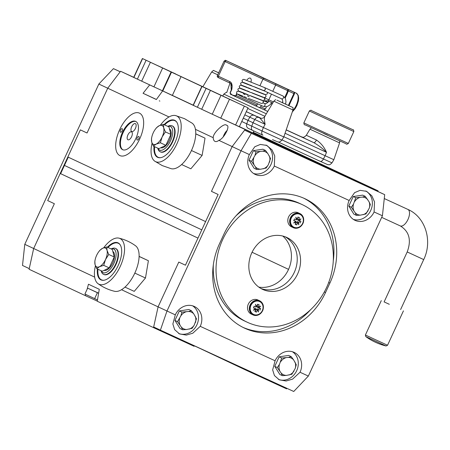 <?xml version="1.0" encoding="UTF-8"?>
<svg xmlns="http://www.w3.org/2000/svg" width="450" height="450" viewBox="0 0 450 450"><rect width="100%" height="100%" fill="white"/><g stroke="black" fill="none" stroke-linecap="round" stroke-linejoin="round"><path stroke-width="0.67" d="M253.181 132.435L264.437 137.627L253.187 132.424M323.736 165.437L312.643 160.324L323.736 165.437M159.862 101.093L159.278 100.817M300.037 372.246L292.584 379.136L286.132 381.004L279.281 379.834L274.427 375.548L272.661 369.9L275.085 360.771A15.581 13.731 115.1 0 1 294.176 352.401A15.581 13.731 115.1 0 1 300.037 372.246L308.351 376.071L382.416 215.781L384.694 194.659L377.949 191.498L378.096 190.851L253.249 132.294M119.666 129.662A23.372 11.042 114.7 0 1 139.433 113.119A23.372 11.042 114.7 0 1 139.663 139.044A23.372 11.042 114.7 0 1 119.897 155.582A23.372 11.042 114.7 0 1 119.666 129.662A23.372 11.042 -65.3 0 0 119.897 155.582A23.372 11.042 -65.3 0 0 139.663 139.044A23.372 11.042 -65.3 0 0 139.433 113.119A23.372 11.042 -65.3 0 0 119.666 129.662M214.959 141.373A9.737 4.601 114.7 0 1 213.216 137.689C212.715 133.138 224.319 122.271 226.496 125.246L226.496 125.246C230.861 125.336 224.207 138.527 218.88 140.349A9.737 4.601 114.7 0 1 214.971 141.384A9.737 4.601 114.7 0 1 214.959 141.373M255.673 134.421L260.111 136.463L255.673 134.421M378.096 190.851L337.545 172.192L337.326 172.665L285.351 148.753L285.57 148.281L203.169 109.997M337.326 172.665L285.525 148.371M154.277 87.03L143.179 81.861M136.884 78.907L120.589 71.263L133.718 77.304M196.875 107.044L160.071 89.713M285.57 148.281L239.383 126.619M162.596 90.968L156.352 99.529L143.066 93.296L149.681 84.909M169.003 116.955L107.73 88.211L120.589 71.263M213.216 137.689L195.452 129.358M245.014 129.623L232.155 146.576L218.88 140.349M288.551 269.37L252.079 252.264L288.551 269.37M337.545 172.192L253.108 132.593M68.259 157.174L60.637 173.672L60.221 173.481L47.694 200.588L54.36 203.715L33.666 248.501L54.36 203.715L47.694 200.588L80.37 129.87L67.843 156.982L205.599 221.597L218.126 194.484L211.461 191.362L232.155 146.576L211.461 191.362L218.126 194.484L185.451 265.202L178.785 262.074L158.091 306.861L153.523 327.628L97.251 301.236L99.293 289.305L88.47 284.231L87.075 289.367M201.791 229.843L64.446 165.42L201.791 229.843M94.657 277.11L24.778 244.333L98.843 84.043L107.73 88.211L87.036 132.998L80.37 129.87L87.036 132.998L107.73 88.211L120.189 71.792L113.445 68.631L120.223 71.747M156.403 99.461L143.066 93.296M389.306 304.301L384.126 301.905M387.551 345.257L365.394 335.019L365.811 336.617L379.693 343.063L386.061 345.977L387.551 345.257L403.442 310.86M131.569 131.867A4.348 2.053 -65.3 0 0 127.884 134.944A4.348 2.053 -65.3 0 0 127.918 139.764A4.348 2.053 -65.3 0 0 128.593 139.843A4.348 2.053 -65.3 0 0 131.614 136.676A4.348 2.053 -65.3 0 0 132.053 132.328A4.348 2.053 -65.3 0 0 131.569 131.867M135.382 123.621A4.348 2.053 -65.3 0 0 131.692 126.692A4.348 2.053 -65.3 0 0 131.732 131.518A4.348 2.053 -65.3 0 0 132.407 131.591A4.348 2.053 -65.3 0 0 135.422 128.424A4.348 2.053 -65.3 0 0 135.861 124.076A4.348 2.053 -65.3 0 0 135.382 123.621M135.939 121.534A15.581 7.363 -65.3 0 0 123.081 132.688A15.581 7.363 -65.3 0 0 122.929 149.811M120.499 130.056A1.946 0.922 -65.3 0 0 120.521 132.216A1.946 0.922 -65.3 0 0 122.164 130.832A1.946 0.922 -65.3 0 0 122.147 128.672A1.946 0.922 -65.3 0 0 120.499 130.056M137.166 137.869A1.946 0.922 -65.3 0 0 137.183 140.029A1.946 0.922 -65.3 0 0 138.831 138.651A1.946 0.922 -65.3 0 0 138.808 136.491A1.946 0.922 -65.3 0 0 137.166 137.869M122.456 132.401A15.581 7.363 -65.3 0 0 122.608 149.687A15.581 7.363 -65.3 0 0 135.787 138.656A15.581 7.363 -65.3 0 0 135.63 121.376A15.581 7.363 -65.3 0 0 122.456 132.401M153.523 327.628L194.074 346.286L194.293 345.814L246.268 369.726L246.049 370.198L199.035 347.991M246.049 370.198L286.605 388.851L286.971 388.367M60.637 173.672L197.977 238.095L185.451 265.202L178.785 262.074L158.091 306.861L121.517 289.71M85.714 294.407L85.371 295.661L29.098 269.269L33.666 248.501L29.239 268.616L22.5 265.455L24.778 244.333M85.371 295.661L97.273 301.106M197.977 238.095L60.221 173.481M124.976 287.111L134.229 291.369L145.479 278.004L148.393 260.724L139.112 256.382M139.112 256.455L148.393 260.724M134.82 273.099L145.479 278.004M181.614 164.537L190.868 168.795L202.118 155.43L205.031 138.15L195.75 133.808M195.75 133.881L205.031 138.15M191.458 150.525L202.118 155.43M101.177 270.748A12.982 6.137 -65.3 0 0 102.898 272.627A12.982 6.137 -65.3 0 0 105.097 272.801A12.982 6.137 -65.3 0 0 114.744 261.343A12.982 6.137 -65.3 0 0 113.754 249.036A12.982 6.137 -65.3 0 0 111.555 248.861A12.982 6.137 -65.3 0 0 111.206 248.957M157.815 148.174A12.982 6.137 -65.3 0 0 159.519 150.047A12.982 6.137 -65.3 0 0 159.536 150.053A12.982 6.137 -65.3 0 0 170.528 140.839A12.982 6.137 -65.3 0 0 170.409 126.472A12.982 6.137 -65.3 0 0 170.393 126.461A12.982 6.137 -65.3 0 0 167.844 126.383M112.832 251.482A10.389 4.911 114.7 0 1 112.77 262.918A10.389 4.911 114.7 0 1 104.141 270.332M95.299 259.076L94.832 261.186L95.057 264.606A10.389 4.911 -65.3 0 1 95.299 259.076A10.389 4.911 -65.3 0 1 96.609 255.403A10.389 4.911 114.7 0 1 98.516 252.079A10.389 4.911 114.7 0 1 102.6 248.276A10.389 4.911 114.7 0 1 107.044 250.363L106.824 246.938L112.32 249.469L114.249 256.995L109.215 267.885L102.257 271.243L96.761 268.712L99.501 266.692A10.389 4.911 114.7 0 1 95.057 264.606L96.761 268.712M105.497 259.571A10.389 4.911 114.7 0 1 99.501 266.692L103.719 265.354L105.497 259.571L108.754 254.469L107.044 250.363A10.389 4.911 114.7 0 1 105.497 259.571M106.824 246.938L102.6 248.276L99.866 250.301L98.516 252.079M114.249 256.995L108.754 254.469M109.215 267.885L103.719 265.354M169.47 128.908A10.389 4.911 114.7 0 1 169.408 140.344A10.389 4.911 114.7 0 1 160.779 147.757M151.937 136.502L151.47 138.611L151.695 142.037A10.389 4.911 -65.3 0 1 151.937 136.502A10.389 4.911 -65.3 0 1 153.242 132.829A10.389 4.911 114.7 0 1 155.154 129.504A10.389 4.911 114.7 0 1 159.238 125.702A10.389 4.911 114.7 0 1 163.682 127.789L163.463 124.363L168.958 126.894L170.882 134.421L165.853 145.311L158.895 148.669L153.399 146.138L156.139 144.118A10.389 4.911 114.7 0 1 151.695 142.037L153.399 146.138M162.129 136.997A10.389 4.911 114.7 0 1 156.139 144.118L160.357 142.779L162.129 136.997L165.392 131.895L163.682 127.789A10.389 4.911 114.7 0 1 162.129 136.997M163.463 124.363L159.238 125.702L156.504 127.727L155.154 129.504M170.882 134.421L165.392 131.895M165.853 145.311L160.357 142.779M103.691 247.815A25.166 11.891 114.7 0 1 118.935 238.14A25.166 11.891 114.7 0 1 120.257 266.423A25.166 11.891 114.7 0 1 97.993 283.657A25.166 11.891 114.7 0 1 95.422 265.787M118.935 238.14C124.982 239.58 130.517 242.128 135.546 245.784A25.166 11.891 114.7 0 1 134.809 273.116A25.166 11.891 114.7 0 1 114.604 291.296C108.557 289.862 103.022 287.314 97.993 283.657M107.432 247.219A20.385 9.63 114.7 0 1 118.013 242.854A20.385 9.63 114.7 0 1 118.215 265.461A20.385 9.63 114.7 0 1 100.974 279.889A20.385 9.63 114.7 0 1 97.403 269.01M103.877 280.26A20.126 9.512 114.7 0 1 101.498 279.844A20.126 9.512 114.7 0 1 97.959 269.263M111.178 248.94A14.282 6.75 114.7 0 1 115.459 248.394L115.875 248.586A14.282 6.75 114.7 0 1 116.016 264.431A14.282 6.75 114.7 0 1 103.939 274.539L103.522 274.348A14.282 6.75 114.7 0 1 101.149 270.731M107.983 247.472A20.126 9.512 114.7 0 1 118.316 243.281A20.126 9.512 114.7 0 1 120.184 244.817M115.459 248.394A14.282 6.75 114.7 0 1 115.599 264.24A14.282 6.75 114.7 0 1 103.522 274.348M160.329 125.241A25.166 11.891 114.7 0 1 175.567 115.566A25.166 11.891 114.7 0 1 176.687 115.954A25.166 11.891 114.7 0 1 176.895 143.848A25.166 11.891 114.7 0 1 155.576 161.64A25.166 11.891 114.7 0 1 154.631 161.083A25.166 11.891 114.7 0 1 152.061 143.213M175.567 115.566L184.567 118.699L192.184 123.21A25.166 11.891 114.7 0 1 191.486 150.463A25.166 11.891 114.7 0 1 171.242 168.722L162.242 165.589L154.631 161.083M164.07 124.644A20.385 9.63 114.7 0 1 174.651 120.279A20.385 9.63 114.7 0 1 174.679 120.291A20.385 9.63 114.7 0 1 174.864 142.858A20.385 9.63 114.7 0 1 157.607 157.314A20.385 9.63 114.7 0 1 157.579 157.303A20.385 9.63 114.7 0 1 154.041 146.436M160.515 157.686A20.126 9.512 114.7 0 1 158.136 157.269A20.126 9.512 114.7 0 1 158.102 157.258A20.126 9.512 114.7 0 1 154.597 146.689M164.621 124.897A20.126 9.512 114.7 0 1 174.954 120.707A20.126 9.512 114.7 0 1 174.988 120.718A20.126 9.512 114.7 0 1 176.822 122.242M172.491 126.006A14.282 6.75 114.7 0 1 172.513 126.017A14.282 6.75 114.7 0 1 172.536 126.022A14.282 6.75 114.7 0 1 172.665 141.834A14.282 6.75 114.7 0 1 160.577 151.965A14.282 6.75 114.7 0 1 160.554 151.954L160.161 151.774A14.282 6.75 114.7 0 1 160.138 151.763A14.282 6.75 114.7 0 1 157.787 148.157M167.816 126.371A14.282 6.75 114.7 0 1 172.097 125.826A14.282 6.75 114.7 0 1 172.119 125.831A14.282 6.75 114.7 0 1 172.249 141.643A14.282 6.75 114.7 0 1 160.161 151.774M87.643 288.141L84.921 294.036L94.657 298.603L97.38 292.708L87.643 288.141L98.629 293.169M97.476 299.902L94.657 298.603M98.612 293.276L97.38 292.708M286.627 88.729A11.036 5.068 114.7 0 1 286.83 88.813A11.036 5.068 114.7 0 1 287.055 88.931M152.499 63.253L175.567 73.89L152.499 63.253M201.836 86.389L142.397 58.517L248.057 107.843L239.344 126.703L212.248 114.227L193.123 105.244L201.836 86.389L248.057 107.843M181.08 76.545L172.367 95.4L141.688 81.163L133.684 77.372L142.397 58.517M212.49 91.389L235.558 102.026L212.49 91.389M172.367 95.4L193.162 105.159M157.866 65.711L168.75 70.74L157.866 65.711M228.741 98.876L217.862 93.847L228.741 98.876M282.774 236.036A29.081 25.633 -64.9 0 1 288.349 269.809A29.081 25.633 -64.9 0 1 258.817 287.117M302.265 204.632A64.918 57.212 115.1 0 0 301.928 204.48A64.918 57.212 115.1 0 0 222.812 239.304A64.918 57.212 115.1 0 0 247.129 322.178A64.918 57.212 115.1 0 0 247.466 322.335A64.918 57.212 115.1 0 0 326.582 287.511A64.918 57.212 115.1 0 0 302.265 204.632L299.486 203.333A64.918 57.212 115.1 0 0 299.149 203.175A64.918 57.212 115.1 0 0 236.002 215.831M213.334 264.741A64.918 57.212 115.1 0 0 244.35 320.878L247.129 322.178M262.688 289.395A28.626 25.228 115.1 0 0 297.579 274.039A28.626 25.228 115.1 0 0 286.852 237.487A28.626 25.228 115.1 0 0 286.706 237.42A28.626 25.228 115.1 0 0 251.814 252.776A28.626 25.228 115.1 0 0 262.541 289.327A28.626 25.228 115.1 0 0 262.688 289.395M260.904 288.478A28.626 25.228 115.1 0 0 294.204 272.559A28.626 25.228 115.1 0 0 285.154 236.773M250.701 305.949A7.104 6.266 115.1 0 0 254.154 314.646A7.104 6.266 115.1 0 0 262.558 310.039A7.104 6.266 115.1 0 0 259.104 301.337A7.104 6.266 115.1 0 0 250.701 305.949M262.575 310.044A7.133 6.289 -64.9 0 1 254.143 314.668A7.133 6.289 -64.9 0 1 250.672 305.938A7.133 6.289 -64.9 0 1 259.11 301.309A7.133 6.289 -64.9 0 1 262.575 310.044M248.051 304.774A7.791 6.868 -64.9 0 1 257.856 299.964L259.661 300.808A7.791 6.868 -64.9 0 1 262.851 310.106A7.791 6.868 -64.9 0 1 253.046 314.916A7.791 6.868 -64.9 0 1 249.857 305.618A7.791 6.868 -64.9 0 1 259.661 300.808C263.042 302.794 264.127 305.904 262.907 310.134C260.651 314.724 257.361 316.316 253.046 314.916L251.241 314.066A7.791 6.868 -64.9 0 1 248.051 304.774M253.541 307.727L255.611 308.52L253.446 307.974L253.794 307.063A18.816 8.854 -71 0 0 254.121 306.146L256.191 307.08L255.482 304.346L257.051 306.608L257.574 304.251L259.2 304.813L258.362 307.012L257.113 306.428M254.936 311.428L255.336 311.569L255.949 309.42M257.282 309.932L255.982 309.319L257.282 309.932L256.489 312.109L254.863 311.546L255.999 309.442L253.311 310.185L255.611 308.52M257.062 309.78L256.871 308.812L258.21 309.42L258.508 311.979L257.31 309.892M259.369 308.121L258.789 309.673L256.911 308.807M257.445 307.367L258.744 307.98L257.445 307.367M257.985 306.883L257.417 307.339M257.991 304.397L257.181 306.152M257.108 306.467L258.362 307.058L260.679 306.141L258.716 307.952M255.954 306.09L257.051 306.608M255.999 309.442L255.043 308.993M256.489 312.109L255.336 311.569M258.171 309.42L256.871 308.812M258.789 309.673L258.21 309.42M259.942 310.213L260.291 309.308A18.816 8.854 109 0 0 260.618 308.391L258.744 307.98M291.004 218.728A7.104 6.266 115.1 0 0 294.457 227.43A7.104 6.266 115.1 0 0 302.856 222.823A7.104 6.266 115.1 0 0 299.402 214.121A7.104 6.266 115.1 0 0 291.004 218.728M302.878 222.829A7.133 6.289 -64.9 0 1 294.441 227.453A7.133 6.289 -64.9 0 1 290.976 218.722A7.133 6.289 -64.9 0 1 299.407 214.093A7.133 6.289 -64.9 0 1 302.878 222.829M288.349 217.558A7.791 6.868 -64.9 0 1 298.153 212.749L299.959 213.593A7.791 6.868 -64.9 0 1 303.148 222.891A7.791 6.868 -64.9 0 1 293.344 227.7A7.791 6.868 -64.9 0 1 290.154 218.402A7.791 6.868 -64.9 0 1 299.959 213.593C303.345 215.578 304.425 218.689 303.204 222.919C300.949 227.509 297.664 229.101 293.344 227.7L291.538 226.851A7.791 6.868 -64.9 0 1 288.349 217.558M293.839 220.511L295.914 221.304L293.743 220.753L294.092 219.847A18.816 8.854 -71 0 0 294.424 218.931L296.494 219.864L295.779 217.131L297.354 219.392L297.877 217.035L299.498 217.597L298.665 219.797L297.416 219.212M295.234 224.213L295.639 224.353L296.252 222.204M297.579 222.716L296.28 222.103L297.579 222.716L296.786 224.893L295.166 224.331L296.297 222.227L293.608 222.969L295.914 221.304M297.36 222.564L297.169 221.597L298.513 222.204L298.811 224.764L297.608 222.677M299.666 220.899L299.093 222.458L297.214 221.591M297.748 220.151L299.048 220.764L297.748 220.151M298.288 219.667L297.714 220.123M298.288 217.181L297.478 218.936M297.405 219.251L298.659 219.842L300.977 218.925L299.014 220.736M296.252 218.874L297.354 219.392M296.297 222.227L295.341 221.777M296.786 224.893L295.639 224.353M298.468 222.204L297.169 221.597M299.093 222.458L298.513 222.204M300.24 222.998L300.589 222.092A18.816 8.854 109 0 0 300.921 221.175L299.048 220.764M356.445 215.381L360.473 215.123A9.197 8.106 -64.9 0 1 355.14 212.67L356.445 215.381L353.891 214.183L348.812 206.072L353.216 196.543L362.694 195.126L365.248 196.329L362.334 197.106L355.77 197.741L353.216 196.543M355.77 197.741L353.537 204.041L351.371 207.27L355.14 212.67M351.371 207.27L348.812 206.072M360.473 215.123L365.923 213.964L369.27 208.187L370.322 204.435L369.022 201.729L365.248 196.329M363.004 214.746A9.197 8.106 115.1 0 0 368.089 210.735M369.27 208.187A9.197 8.106 115.1 0 0 369.022 201.729M367.661 199.558A9.197 8.106 115.1 0 0 362.334 197.106M359.798 197.482A9.197 8.106 115.1 0 0 354.713 201.493M353.537 204.041A9.197 8.106 115.1 0 0 353.784 210.499M256.652 169.47L260.679 169.211A9.197 8.106 -64.9 0 1 255.352 166.759L256.652 169.47L254.098 168.272L249.024 160.161L253.423 150.632L262.901 149.22L265.455 150.418L262.541 151.194L255.982 151.83L253.423 150.632M255.982 151.83L254.925 155.582L251.578 161.359L255.352 166.759M251.578 161.359L249.024 160.161M260.679 169.211L266.13 168.053L268.301 164.824L270.534 158.529L267.874 153.647L265.455 150.418M263.216 168.834A9.197 8.106 115.1 0 0 268.301 164.824M269.477 162.276A9.197 8.106 115.1 0 0 269.229 155.818M267.874 153.647A9.197 8.106 115.1 0 0 262.541 151.194M260.004 151.571A9.197 8.106 115.1 0 0 254.925 155.582M253.744 158.13A9.197 8.106 115.1 0 0 253.991 164.588M282.381 375.671L286.408 375.412A9.197 8.106 -64.9 0 1 281.076 372.96L282.381 375.671L279.827 374.473L274.753 366.362L279.152 356.833L288.63 355.416L291.184 356.614L288.27 357.396L281.706 358.031L279.152 356.833M281.706 358.031L279.472 364.331L277.307 367.56L281.076 372.96M277.307 367.56L274.753 366.362M286.408 375.412L291.859 374.254L295.206 368.477L296.263 364.725L293.603 359.848L291.184 356.614M288.945 375.03A9.197 8.106 115.1 0 0 294.024 371.025M295.206 368.477A9.197 8.106 115.1 0 0 294.958 362.014M293.603 359.848A9.197 8.106 115.1 0 0 288.27 357.396M285.733 357.772A9.197 8.106 115.1 0 0 280.648 361.783M279.472 364.331A9.197 8.106 115.1 0 0 279.72 370.789M182.588 329.76L186.615 329.501A9.197 8.106 -64.9 0 1 181.288 327.049L182.588 329.76L180.034 328.562L174.96 320.451L179.359 310.922L188.837 309.504L191.391 310.708L188.477 311.484L181.918 312.12L179.359 310.922M181.918 312.12L180.861 315.872L177.514 321.649L181.288 327.049M177.514 321.649L174.96 320.451M186.615 329.501L192.066 328.343L194.237 325.114L196.47 318.814L193.809 313.937L191.391 310.708M189.152 329.124A9.197 8.106 115.1 0 0 194.237 325.114M195.412 322.566A9.197 8.106 115.1 0 0 195.165 316.108M193.809 313.937A9.197 8.106 115.1 0 0 188.477 311.484M185.946 311.861A9.197 8.106 115.1 0 0 180.861 315.872M179.679 318.42A9.197 8.106 115.1 0 0 179.927 324.877M264.864 87.722L265.399 89.679L263.722 90.619L253.806 86.591M240.452 95.929A1.558 1.114 -65.4 0 0 240.486 95.946A1.558 1.114 -65.4 0 0 240.519 95.962A1.558 1.114 -65.4 0 0 240.525 95.968A1.558 1.114 -65.4 0 0 241.734 95.653M239.366 66.701L241.774 67.821L239.366 66.701M277.566 84.656L279.968 85.77L277.566 84.656M251.01 82.058A5.451 2.503 -65.3 0 0 250.29 78.142A5.451 2.503 -65.3 0 0 246.713 80.336M255.904 74.391L250.408 71.837L255.904 74.391M265.989 79.296L260.488 76.742L265.989 79.296M287.432 89.218A1.299 1.007 -65 0 1 287.713 89.291L293.799 92.087A1.299 1.108 -64.9 0 1 293.805 92.093L276.165 83.829A1.299 1.108 -64.9 0 1 276.171 83.835A1.299 1.108 -64.9 0 1 276.176 83.835M257.648 103.815L257.04 105.12L255.746 105.947L232.993 95.411M230.265 83.222L218.874 77.878L230.276 83.228A1.299 1.153 -64.9 0 1 230.276 83.228A1.299 1.153 -64.9 0 1 229.776 81.568C231.947 82.586 232.594 85.281 231.727 89.651L230.113 93.139L232.571 95.214L255.746 105.947M230.107 92.616L231.519 89.55L230.107 92.616C230.676 95.422 229.826 93.476 232.329 95.096L235.721 95.771L236.194 95.479L257.04 105.12M267.986 102.442L264.229 101.014L263.391 101.779M231.727 89.651L231.986 87.008L231.519 89.55M256.078 105.986L259.397 107.623L260.691 106.796L261.298 105.486M230.186 92.661L230.113 93.139M268.093 102.341L264.926 100.834L268.043 100.766M264.926 100.834L264.229 101.014M285.193 98.139L287.325 93.527A1.299 1.299 0 0 0 287.364 93.431L288.287 90.934L224.078 61.099L217.328 75.718L218.368 76.213L225.124 61.599A1.299 1.153 115.1 0 1 226.716 60.902L287.612 89.308A1.299 1.007 115 0 0 287.612 89.308L270.501 81.259A1.299 1.243 114.2 0 1 270.517 81.264L287.713 89.291A1.299 0.675 -65.3 0 1 287.91 89.494M287.364 93.431L286.689 93.234L287.606 90.737A1.299 0.596 -65.3 0 0 287.612 89.308L263.16 77.895A1.299 1.007 115 0 0 263.154 77.889L247.528 70.639M270.231 81.191A1.299 1.007 -65 0 1 270.517 81.264A1.299 1.299 0 0 0 270.152 81.157M270.163 81.163A1.299 1.243 114.2 0 1 270.501 81.259L270.911 81.439M269.798 80.871A1.299 1.153 -64.9 0 1 269.803 80.876L270.591 81.242A1.299 0.72 -65.1 0 1 270.591 81.242L276.165 83.829A1.299 1.299 0 0 0 276.165 83.829L276.165 83.829A1.299 0.72 -65.1 0 1 276.165 83.835L226.716 60.902M265.157 99.551L264.701 99.343M227.34 130.236A7.791 3.679 -65.3 0 0 223.262 136.789M98.843 84.043L113.445 68.631M278.466 379.412A15.581 13.731 115.1 0 0 296.702 370.682A15.581 13.731 115.1 0 0 292.449 351.748M275.085 360.771L200.244 326.334A15.581 13.731 115.1 0 0 194.383 306.489A15.581 13.731 115.1 0 0 175.297 314.859L158.091 306.861L153.669 326.981L160.408 330.142L166.978 311.034L241.042 150.744L232.155 146.576L244.614 130.151L377.949 191.498M178.672 333.501A15.581 13.731 115.1 0 0 196.909 324.771A15.581 13.731 115.1 0 0 192.656 305.837M274.309 166.044L274.748 155.987L272.042 149.895L266.788 145.423L260.325 144.433L254.807 146.739L249.362 154.569A15.581 13.731 115.1 0 0 255.218 174.414A15.581 13.731 115.1 0 0 274.309 166.044L349.149 200.481A15.581 13.731 115.1 0 0 355.011 220.326A15.581 13.731 115.1 0 0 374.096 211.956L374.535 201.898L371.835 195.806L366.581 191.334L360.118 190.339L354.6 192.651L349.149 200.481M253.609 173.503A15.581 13.731 115.1 0 0 270.973 164.481A15.581 13.731 115.1 0 0 265.939 145.063M353.402 219.414A15.581 13.731 115.1 0 0 370.766 210.392A15.581 13.731 115.1 0 0 365.732 190.974M223.858 234.304L219.504 243.731A66.218 58.354 115.1 0 0 244.401 328.072A66.218 58.354 115.1 0 0 325.536 292.511L329.889 283.084A66.218 58.354 115.1 0 0 304.993 198.743A66.218 58.354 115.1 0 0 223.858 234.304M382.416 215.781L374.096 211.956M249.362 154.569L241.042 150.744L251.353 133.318L244.614 130.151M384.694 194.659L251.353 133.318M308.351 376.071L293.743 391.483L160.408 330.142M200.244 326.334L192.791 333.225L186.339 335.093L179.494 333.923L174.634 329.636L172.868 323.989L175.297 314.859M333.281 260.769A66.218 58.354 115.1 0 0 303.598 198.112M243.023 327.397A66.218 58.354 115.1 0 0 310.618 309.684M218.661 72.832L213.446 70.397L218.655 72.832M287.82 105.221L276.947 100.176L287.82 105.221M282.718 102.808L293.012 107.595L282.713 102.825M230.456 94.163L267.733 111.448M267.744 111.42L264.054 109.688M339.705 140.816L339.581 142.886L309.954 129.195L306.326 135.281L316.463 140.017C320.979 143.117 324.321 147.223 326.498 152.336C322.926 148.68 318.684 145.446 313.785 142.639L301.584 136.918M264.842 116.477C264.144 117.276 264.234 119.897 265.123 124.329L263.357 127.541L283.798 136.952L281.914 140.102L262.058 130.961A3.893 2.599 115 0 0 262.929 135.197A3.893 2.599 115 0 0 262.941 135.203L248.4 128.43A3.893 3.431 115.1 0 1 248.377 128.419L252.613 130.399A3.893 2.599 115 0 0 252.624 130.399L262.924 135.191M285.047 133.267L326.498 152.336L325.131 155.734L333.855 159.711L331.976 162.866L323.438 158.974L325.131 155.734L283.866 136.749M246.291 111.668L259.892 118.029L265.123 124.329L254.807 119.526L253.041 122.737L263.357 127.541L262.058 130.961L251.741 126.157L253.041 122.737L243.287 118.176M260.032 118.091L259.892 118.029A3.893 3.864 -66.6 0 0 259.976 118.069L259.976 118.069C262.052 118.873 264.527 117.562 264.668 116.584L273.864 101.16L292.973 109.991L283.798 136.952M316.463 140.017A3.893 1.339 -65.1 0 1 313.785 142.639L286.183 129.938M255.842 105.981L257.889 106.914M218.672 72.793L216.112 71.629L218.672 72.804M330.593 119.503L349.436 128.149L330.593 119.503M331.076 119.711L343.901 125.589L331.076 119.711M259.774 136.305L255.735 134.443L259.774 136.311M292.725 110.711A11.036 5.068 -65.3 0 0 297.855 100.462A11.036 5.068 -65.3 0 0 296.263 93.15L298.192 95.288L298.693 97.976L298.418 100.941L296.887 105.593L295.11 108.748L292.331 111.87M150.401 62.308L141.688 81.163M210.398 90.444L201.684 109.305M202.022 86.479L193.303 105.339M206.083 88.425L197.37 107.28M220.961 95.372L212.248 114.227M229.455 99.298L220.742 118.159M244.322 106.138L235.609 124.999M142.582 58.607L133.869 77.462M146.093 60.283L137.379 79.144M162.641 68.006L153.928 86.867M171.135 71.938L162.422 90.799M171.512 72.112L162.799 90.968M173.903 73.142L152.696 63.343M222.874 96.204L223.729 96.519L222.874 96.204M250.307 305.803A7.492 6.604 -64.9 0 1 259.161 300.943A7.492 6.604 -64.9 0 1 262.8 310.112A7.492 6.604 -64.9 0 1 253.946 314.972A7.492 6.604 -64.9 0 1 250.307 305.803M290.604 218.582A7.492 6.604 -64.9 0 1 299.458 213.727A7.492 6.604 -64.9 0 1 303.103 222.896A7.492 6.604 -64.9 0 1 294.244 227.756A7.492 6.604 -64.9 0 1 290.604 218.582M285.598 104.186L285.964 101.576L285.598 99.09L285.221 98.19L282.988 96.008A1.558 1.181 114.6 0 1 282.994 96.013A1.558 1.181 114.6 0 1 283.41 97.926A1.558 1.181 114.6 0 1 281.689 98.843A1.558 1.181 114.6 0 1 281.683 98.843M268.954 101.301L266.484 103.466L264.555 103.551A1.558 1.114 114.6 0 1 264.561 103.556A1.558 1.114 114.6 0 1 264.915 105.441A1.558 1.114 114.6 0 1 263.256 106.386A1.558 1.114 114.6 0 1 263.25 106.38M259.92 85.742L262.884 79.324A1.299 1.153 115.1 0 1 264.482 78.626M217.328 75.718C217.007 76.652 217.519 77.372 218.869 77.873A1.299 1.153 -64.9 0 1 218.869 77.873A1.299 1.153 -64.9 0 1 218.368 76.213L229.776 81.568M235.721 95.771L236.745 93.561M260.691 106.796L265.461 108.951L266.501 106.712M263.655 109.552L259.403 107.623L264.021 109.682L265.461 108.951M288.377 105.429L293.867 93.555L288.27 90.979M287.325 93.527L286.689 93.234L284.743 97.436M282.341 102.634L282.847 101.543M294.429 93.814L293.867 93.555A1.299 0.675 114.7 0 0 293.799 92.087A1.299 1.299 0 0 1 294.429 93.814L288.945 105.688M264.144 97.656L268.836 99.821L271.451 94.157M272.756 91.328L275.586 85.207A1.299 0.596 -65.3 0 0 275.591 83.773M267.75 100.749A1.299 0.596 114.7 0 1 267.75 100.744L272.739 103.044L267.756 100.749A1.299 0.596 114.7 0 0 268.836 99.821L273.409 101.925M236.953 93.831L236.194 95.479M272.706 103.106L271.778 102.679M268.914 101.362L267.581 100.749M230.276 62.505A1.299 0.596 -65.3 0 0 230.271 62.505L253.969 73.446A1.299 1.153 -64.9 0 1 253.969 73.446A1.299 1.153 -64.9 0 1 253.974 73.446L269.803 80.876M400.258 225.911A9.09 4.297 -65.3 0 0 400.275 225.917A9.09 4.297 -65.3 0 0 407.97 219.471A9.09 4.297 -65.3 0 0 407.886 209.413A9.09 4.297 -65.3 0 0 407.869 209.407A9.09 4.297 -65.3 0 0 407.858 209.402M381.684 217.367L400.371 225.962C409.281 231.497 411.559 240.165 407.205 251.955L423.703 259.582L400.613 309.555M328.686 282.521L329.889 283.084M324.332 291.949L325.536 292.511M266.327 113.799L223.819 94.123L222.727 95.957M257.602 116.679L261.236 118.373M260.82 118.322L246.308 111.639M247.776 108.461L264.836 116.302M272.498 139.624L277.808 141.93C279.062 141.632 278.736 143.168 281.914 140.102M217.738 74.824L211.652 71.977L202.899 86.653M301.646 136.946L286.217 129.842L301.646 136.946M282.026 139.922L323.438 158.974A3.893 1.839 114.7 0 1 320.321 161.364L278.207 141.986L320.321 161.364A3.893 1.839 114.7 0 1 320.316 161.359L327.859 164.689C329.237 164.413 328.888 165.87 331.976 162.866M275.946 141.171L272.509 139.629M241.757 121.489L246.763 123.834L247.984 120.381L249.823 117.203L244.817 114.857M248.377 128.419A3.893 3.431 115.1 0 1 246.763 123.834L251.741 126.157A3.893 2.599 115 0 0 252.613 130.399M258.615 117.439A3.893 2.599 115 0 0 254.807 119.526L249.823 117.203A3.893 3.431 115.1 0 1 254.391 115.464M329.642 120.442L309.353 110.987C310.618 110.126 311.366 110.014 311.603 110.649L352.637 129.611C353.272 129.381 353.672 130.022 353.841 131.541L329.642 120.442M309.353 110.987L303.851 122.889L324.141 132.351L348.339 143.449L353.841 131.541M327.431 135.062L305.055 124.824C304.419 125.055 304.02 124.408 303.851 122.889M251.432 253.637L252.354 251.674M365.811 336.617A58.011 58.011 0 0 0 386.061 345.977M365.394 335.019L381.285 300.623M113.754 249.036L114.795 249.514M102.898 272.627L103.939 273.105M159.536 150.053L160.577 150.531M170.393 126.461L171.428 126.939M101.498 279.844L102.471 280.294M118.316 243.281L119.295 243.731M174.954 120.707L175.933 121.157M172.513 126.017L172.097 125.826M158.136 157.269L159.109 157.719M286.83 88.813L296.263 93.15M233.893 101.284L212.687 91.479M282.713 102.853L282.606 99.973L281.7 98.848L263.678 90.596M282.988 96.008L264.971 87.767M239.923 95.653L237.004 93.881L236.526 93.038L236.886 91.659L238.146 91.119L249.671 95.552M248.361 98.376L261.405 103.449L262.626 103.241L263.379 102.088L262.626 100.474M249.148 96.778L247.382 95.873M244.986 94.635L243.439 93.831M238.686 91.204L237.876 89.499L238.247 88.718L239.501 88.172L251.032 92.604M249.722 95.434L262.766 100.502L263.987 100.294L264.741 99.141L263.987 97.532M240.047 88.256L239.237 86.552L239.608 85.77L240.862 85.224L252.394 89.657M251.083 92.486L264.127 97.554L265.348 97.352L266.102 96.199L265.348 94.584M241.408 85.309L240.598 83.604L240.969 82.823L242.224 82.282L253.755 86.709M252.444 89.539L265.489 94.607L267.097 94.073L267.463 93.251L267.261 92.239M242.769 82.361L241.959 80.657L242.949 79.442L244.131 79.414L264.926 87.744M264.555 103.551L263.053 102.864M271.811 102.617L269.961 104.867L267.491 106.419L266.428 106.729L263.256 106.386L240.525 95.968M246.504 97.605L243.973 96.559M242.961 96.142L237.988 94.23M261.782 100.361L250.869 96.047M247.866 94.657L245.334 93.611M244.322 93.195L239.355 91.282M263.143 97.419L252.231 93.099M249.227 91.71L246.696 90.664M245.683 90.248L240.716 88.335M264.504 94.472L253.592 90.152M250.588 88.768L248.057 87.716M247.044 87.306L242.078 85.388M265.23 91.311L254.953 87.204M251.949 85.821L249.418 84.769M248.406 84.358L243.439 82.44M231.261 90.112L230.85 83.683M272.07 104.169L271.052 103.703M230.276 83.228C231.261 83.829 231.834 85.089 231.986 87.013L231.986 87.013M276.171 83.835L293.805 92.093M288.287 90.934A1.299 1.299 0 0 0 287.618 89.308M230.271 62.505C223.476 59.473 226.209 60.142 224.078 61.099M407.205 251.955L384.114 301.928M407.869 209.407L384.272 198.551M408.088 209.503C425.694 217.26 432.72 241.279 423.703 259.582M293.012 107.595L292.973 109.991M229.984 83.087L226.783 92.492M339.581 142.886L333.855 159.711M306.326 135.281C302.85 138.831 302.276 136.524 301.545 136.907M211.652 71.977L213.446 70.397M223.819 94.123L226.35 92.312M309.954 129.195L311.451 127.761M275.664 99.579L273.864 101.16M253.856 130.972L252.934 132.975M348.339 143.449C347.074 144.304 346.326 144.416 346.089 143.781L323.73 133.509"/></g></svg>
